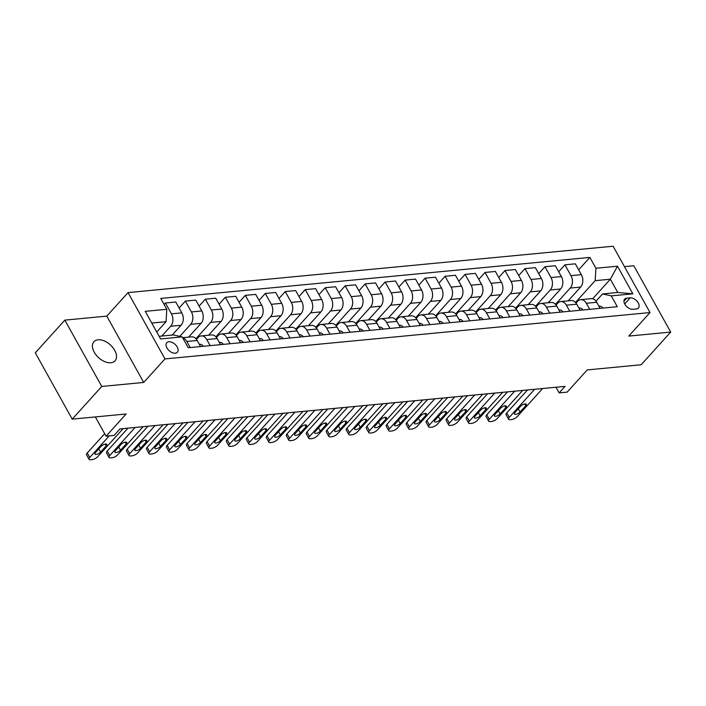 <?xml version="1.0" encoding="UTF-8"?>
<svg xmlns="http://www.w3.org/2000/svg" width="706" height="706" viewBox="0 0 706 706"><rect width="100%" height="100%" fill="white"/><g stroke="black" fill="none" stroke-linecap="round" stroke-linejoin="round"><path stroke-width="1.06" d="M110.86 362.743A14.235 8.684 42.1 0 0 115.034 360.819A14.235 8.684 42.1 0 0 112.766 347.44A14.235 8.684 42.1 0 0 98.09 339.798A14.235 8.684 42.1 0 0 93.916 341.73A14.235 8.684 42.1 0 0 96.184 355.1A14.235 8.684 42.1 0 0 110.86 362.743M175.273 353.212A7.113 4.342 42.1 0 0 177.356 352.25A7.113 4.342 42.1 0 0 176.226 345.561A7.113 4.342 42.1 0 0 168.884 341.739A7.113 4.342 42.1 0 0 166.792 342.71A7.113 4.342 42.1 0 0 167.931 349.399A7.113 4.342 42.1 0 0 175.273 353.212M64.837 320.127L35.3 352.815L72.215 419.143L101.761 386.456L143.706 382.449L164.975 358.922L128.06 292.593L106.791 316.12L64.837 320.127L101.761 386.456M164.975 358.922L650.014 312.555L613.099 246.226L128.06 292.593M650.014 312.555L628.746 336.091L670.7 332.076L633.785 265.747L624.457 266.639M670.7 332.076L641.163 364.764L587.224 369.918L567.139 392.139L559.143 392.898L565.056 386.367L119.967 428.904L114.063 435.443L106.068 436.211L126.153 413.981L72.215 419.143M630.211 297.835L626.69 298.17A6.892 4.21 42.1 0 0 624.669 299.106A6.892 4.21 42.1 0 0 625.772 305.583A6.892 4.21 42.1 0 0 632.876 309.29L636.397 308.954A6.892 4.21 42.1 0 0 638.418 308.019A6.892 4.21 42.1 0 0 637.315 301.541A6.892 4.21 42.1 0 0 630.211 297.835L624.695 303.942M595.908 268.262L617.485 266.206L632.85 293.811L611.272 295.876L602.553 293.925L617.741 292.478L610.355 279.214L595.176 280.661L595.908 268.262L589.872 257.416L160.765 298.435L166.801 309.281L166.069 321.68L151.746 323.048M159.132 336.312L173.455 334.944L182.166 336.886L188.211 347.731L617.309 306.713L611.272 295.876M182.166 336.886L160.597 338.951L145.233 311.337L166.801 309.281M95.336 416.928L106.068 436.211M555.993 387.232L559.143 392.898M592.669 298.779L610.355 279.214L617.485 266.206M602.553 293.925L596.005 301.18M210.159 345.631L206.77 339.551A8.896 6.16 -95.5 0 0 201.201 335.924A8.896 6.16 -95.5 0 0 198.059 337.609L196.471 339.365M230.138 343.725L226.75 337.644A8.896 6.16 -95.5 0 0 221.181 334.017A8.896 6.16 -95.5 0 0 218.03 335.703L216.442 337.459M250.109 341.819L246.729 335.729A8.896 6.16 -95.5 0 0 241.152 332.102A8.896 6.16 -95.5 0 0 238.01 333.788L236.422 335.544M270.089 339.904L266.7 333.823A8.896 6.16 -95.5 0 0 261.132 330.196A8.896 6.16 -95.5 0 0 257.99 331.882L256.402 333.638M290.069 337.998L286.68 331.908A8.896 6.16 -95.5 0 0 281.112 328.29A8.896 6.16 -95.5 0 0 277.961 329.967L276.373 331.723M310.04 336.082L306.66 330.002A8.896 6.16 -95.5 0 0 301.083 326.375A8.896 6.16 -95.5 0 0 297.941 328.061L296.352 329.817M330.02 334.176L326.631 328.096A8.896 6.16 -95.5 0 0 321.062 324.469A8.896 6.16 -95.5 0 0 317.921 326.154L316.332 327.911M350 332.27L346.611 326.181A8.896 6.16 -95.5 0 0 341.042 322.554A8.896 6.16 -95.5 0 0 337.892 324.239L336.303 325.995M369.97 330.355L366.59 324.275A8.896 6.16 -95.5 0 0 361.013 320.648A8.896 6.16 -95.5 0 0 357.871 322.333L356.283 324.089M389.95 328.449L386.561 322.368A8.896 6.16 -95.5 0 0 380.993 318.741A8.896 6.16 -95.5 0 0 377.851 320.427L376.263 322.183M409.93 326.543L406.541 320.453A8.896 6.16 -95.5 0 0 400.973 316.826A8.896 6.16 -95.5 0 0 397.822 318.512L396.234 320.268M429.901 324.628L426.521 318.547A8.896 6.16 -95.5 0 0 420.944 314.92A8.896 6.16 -95.5 0 0 417.802 316.606L416.213 318.362M449.881 322.721L446.492 316.641A8.896 6.16 -95.5 0 0 440.923 313.014A8.896 6.16 -95.5 0 0 437.782 314.7L436.193 316.456M469.861 320.806L466.472 314.726A8.896 6.16 -95.5 0 0 460.903 311.099A8.896 6.16 -95.5 0 0 457.753 312.784L456.164 314.541M489.832 318.9L486.452 312.82A8.896 6.16 -95.5 0 0 480.874 309.193A8.896 6.16 -95.5 0 0 477.733 310.878L476.144 312.634M509.811 316.994L506.423 310.905A8.896 6.16 -95.5 0 0 500.854 307.286A8.896 6.16 -95.5 0 0 497.712 308.963L496.124 310.719M529.791 315.079L526.402 308.999A8.896 6.16 -95.5 0 0 520.834 305.371A8.896 6.16 -95.5 0 0 517.683 307.057L516.095 308.813M549.762 313.173L546.382 307.092A8.896 6.16 -95.5 0 0 540.805 303.465A8.896 6.16 -95.5 0 0 537.663 305.151L536.075 306.907M569.742 311.267L566.353 305.177A8.896 6.16 -95.5 0 0 560.785 301.55A8.896 6.16 -95.5 0 0 557.643 303.236L556.054 304.992M589.722 309.352L586.333 303.271A8.896 6.16 -95.5 0 0 580.764 299.644A8.896 6.16 -95.5 0 0 577.614 301.33L576.025 303.086M575.487 302.442L595.176 280.661M568.162 300.844L580.623 287.068A8.896 6.16 -95.5 0 0 581.356 274.669L575.319 263.823L564.932 264.821L558.684 271.731M555.507 304.348L570.236 288.066A8.896 6.16 -95.5 0 0 570.969 275.667L564.932 264.821M548.191 302.759L560.643 288.983A8.896 6.16 -95.5 0 0 561.376 276.584L555.34 265.738L544.953 266.727L538.704 273.646M535.536 306.263L550.256 289.972A8.896 6.16 -95.5 0 0 550.989 277.573L544.953 266.727M528.212 304.665L540.664 290.89A8.896 6.16 -95.5 0 0 541.405 278.491L535.369 267.645L524.982 268.633L518.725 275.552M515.557 308.169L530.277 291.878A8.896 6.16 -95.5 0 0 531.018 279.479L524.982 268.633M508.232 306.58L520.693 292.796A8.896 6.16 -95.5 0 0 521.425 280.397L515.389 269.551L505.002 270.548L498.754 277.458M495.577 310.075L510.306 293.793A8.896 6.16 -95.5 0 0 511.038 281.394L505.002 270.548M488.261 308.487L500.713 294.711A8.896 6.16 -95.5 0 0 501.445 282.312L495.409 271.466L485.022 272.454L478.774 279.373M475.606 311.99L490.326 295.699A8.896 6.16 -95.5 0 0 491.058 283.3L485.022 272.454M468.281 310.393L480.733 296.617A8.896 6.16 -95.5 0 0 481.474 284.218L475.438 273.372L465.051 274.369L458.794 281.279M455.626 313.896L470.346 297.614A8.896 6.16 -95.5 0 0 471.087 285.215L465.051 274.369M448.301 312.308L460.762 298.523A8.896 6.16 -95.5 0 0 461.495 286.124L455.458 275.278L445.071 276.275L438.823 283.185M435.646 315.811L450.375 299.52A8.896 6.16 -95.5 0 0 451.108 287.121L445.071 276.275M428.33 314.214L440.782 300.438A8.896 6.16 -95.5 0 0 441.515 288.039L435.478 277.193L425.091 278.182L418.843 285.1M415.675 317.718L430.395 301.427A8.896 6.16 -95.5 0 0 431.128 289.028L425.091 278.182M408.35 316.12L420.802 302.344A8.896 6.16 -95.5 0 0 421.544 289.945L415.507 279.099L405.12 280.097L398.864 287.007M395.695 319.624L410.415 303.342A8.896 6.16 -95.5 0 0 411.157 290.943L405.12 280.097M388.371 318.035L400.831 304.26A8.896 6.16 -95.5 0 0 401.564 291.852L395.528 281.006L385.141 282.003L378.893 288.922M375.716 321.539L390.444 305.248A8.896 6.16 -95.5 0 0 391.177 292.849L385.141 282.003M368.4 319.942L380.852 306.166A8.896 6.16 -95.5 0 0 381.584 293.767L375.548 282.921L365.161 283.909L358.913 290.828M355.745 323.445L370.465 307.154A8.896 6.16 -95.5 0 0 371.197 294.755L365.161 283.909M348.42 321.848L360.872 308.072A8.896 6.16 -95.5 0 0 361.613 295.673L355.577 284.827L345.19 285.824L338.933 292.734M335.765 325.351L350.485 309.069A8.896 6.16 -95.5 0 0 351.226 296.67L345.19 285.824M328.44 323.763L340.901 309.987A8.896 6.16 -95.5 0 0 341.633 297.588L335.597 286.742L325.21 287.73L318.962 294.649M315.785 327.266L330.514 310.975A8.896 6.16 -95.5 0 0 331.246 298.576L325.21 287.73M308.469 325.669L320.921 311.893A8.896 6.16 -95.5 0 0 321.654 299.494L315.617 288.648L305.23 289.636L298.982 296.555M295.814 329.172L310.534 312.882A8.896 6.16 -95.5 0 0 311.267 300.482L305.23 289.636M288.489 327.584L300.941 313.799A8.896 6.16 -95.5 0 0 301.683 301.4L295.646 290.554L285.25 291.552L279.002 298.462M275.834 331.079L290.554 314.797A8.896 6.16 -95.5 0 0 291.296 302.397L285.25 291.552M268.509 329.49L280.97 315.714A8.896 6.16 -95.5 0 0 281.703 303.315L275.667 292.469L265.279 293.458L259.031 300.377M255.854 332.994L270.583 316.703A8.896 6.16 -95.5 0 0 271.316 304.304L265.279 293.458M248.538 331.396L260.991 317.621A8.896 6.16 -95.5 0 0 261.723 305.221L255.687 294.376L245.3 295.373L239.052 302.283M235.883 334.9L250.604 318.618A8.896 6.16 -95.5 0 0 251.336 306.219L245.3 295.373M228.559 333.311L241.011 319.527A8.896 6.16 -95.5 0 0 241.752 307.128L235.716 296.282L225.32 297.279L219.072 304.189M215.904 336.815L230.624 320.524A8.896 6.16 -95.5 0 0 231.365 308.125L225.32 297.279M208.579 335.218L221.04 321.442A8.896 6.16 -95.5 0 0 221.772 309.043L215.736 298.197L205.349 299.185L199.101 306.104M195.924 338.721L210.653 322.43A8.896 6.16 -95.5 0 0 211.385 310.031L205.349 299.185M188.608 337.124L201.06 323.348A8.896 6.16 -95.5 0 0 201.792 310.949L195.756 300.103L185.369 301.1L179.121 308.01M179.809 336.356L190.673 324.345A8.896 6.16 -95.5 0 0 191.405 311.946L185.369 301.1M172.22 335.059L181.08 325.263A8.896 6.16 -95.5 0 0 181.821 312.855L175.785 302.018L165.389 303.006L164.11 304.427M161.833 336.056L170.693 326.251A8.896 6.16 -95.5 0 0 171.434 313.852L165.389 303.006M156.732 332.005L166.069 321.68M600.109 308.363L596.72 302.274A8.896 6.16 -95.5 0 0 591.151 298.656L580.764 299.644M589.872 257.416L578.655 269.824M580.129 310.269L576.749 304.189A8.896 6.16 -95.5 0 0 571.172 300.562L560.785 301.55M560.158 312.184L556.769 306.095A8.896 6.16 -95.5 0 0 551.192 302.468L540.805 303.465M540.178 314.091L536.789 308.01A8.896 6.16 -95.5 0 0 531.221 304.383L520.834 305.371M520.198 315.997L516.818 309.916A8.896 6.16 -95.5 0 0 511.241 306.289L500.854 307.286M500.227 317.912L496.839 311.823A8.896 6.16 -95.5 0 0 491.261 308.195L480.874 309.193M480.248 319.818L476.859 313.738A8.896 6.16 -95.5 0 0 471.29 310.11L460.903 311.099M460.268 321.724L456.888 315.644A8.896 6.16 -95.5 0 0 451.31 312.017L440.923 313.014M440.297 323.639L436.908 317.55A8.896 6.16 -95.5 0 0 431.331 313.923L420.944 314.92M420.317 325.545L416.928 319.465A8.896 6.16 -95.5 0 0 411.36 315.838L400.973 316.826M400.337 327.452L396.957 321.371A8.896 6.16 -95.5 0 0 391.38 317.744L380.993 318.741M380.366 329.367L376.978 323.286A8.896 6.16 -95.5 0 0 371.4 319.659L361.013 320.648M360.387 331.273L356.998 325.192A8.896 6.16 -95.5 0 0 351.429 321.565L341.042 322.554M340.407 333.188L337.027 327.099A8.896 6.16 -95.5 0 0 331.449 323.472L321.062 324.469M320.427 335.094L317.047 329.014A8.896 6.16 -95.5 0 0 311.47 325.387L301.083 326.375M300.456 337L297.067 330.92A8.896 6.16 -95.5 0 0 291.499 327.293L281.112 328.29M280.476 338.915L277.087 332.826A8.896 6.16 -95.5 0 0 271.519 329.199L261.132 330.196M260.496 340.821L257.116 334.741A8.896 6.16 -95.5 0 0 251.539 331.114L241.152 332.102M240.525 342.728L237.137 336.647A8.896 6.16 -95.5 0 0 231.568 333.02L221.181 334.017M220.546 344.643L217.157 338.553A8.896 6.16 -95.5 0 0 211.588 334.926L201.201 335.924M200.566 346.549L197.186 340.469A8.896 6.16 -95.5 0 0 191.608 336.841L182.625 337.697M190.179 347.546L186.799 341.457A8.896 6.16 -95.5 0 0 182.775 337.962M617.741 292.478L632.85 293.811M143.706 382.449L106.791 316.12M602.898 308.098A5.895 4.077 -95.5 0 0 599.535 306.122L598.891 306.166L599.535 306.122M542.649 388.503L517.26 416.602A4.448 1.712 150.9 0 1 511.7 419.523L510.103 419.673A4.448 1.712 150.9 0 1 508.576 419.223A4.448 1.712 150.9 0 1 509.264 417.361L534.663 389.271M527.497 389.959L506.776 412.878L509.264 417.361M520.075 412.03A3.556 1.377 -29.1 0 1 516.845 414.078A3.556 1.377 -29.1 0 1 514.409 414.007A3.556 1.377 -29.1 0 1 514.956 412.516L520.631 406.241A3.556 1.377 -29.1 0 1 523.861 404.194A3.556 1.377 -29.1 0 1 526.297 404.273A3.556 1.377 -29.1 0 1 525.741 405.756L520.075 412.03L518.292 408.836M508.576 419.223L506.078 414.74A4.448 1.712 -29.1 0 1 506.776 412.878M582.918 310.005A5.895 4.077 -95.5 0 0 579.555 308.028L578.911 308.081L579.555 308.028M522.669 390.418L497.28 418.508A4.448 1.712 150.9 0 1 491.72 421.429L490.123 421.579A4.448 1.712 150.9 0 1 488.596 421.129A4.448 1.712 150.9 0 1 489.293 419.276L514.683 391.177M507.517 391.865L486.796 414.793L489.293 419.276M500.095 413.937A3.556 1.377 -29.1 0 1 496.865 415.993A3.556 1.377 -29.1 0 1 494.429 415.913A3.556 1.377 -29.1 0 1 494.985 414.431L500.651 408.156A3.556 1.377 -29.1 0 1 503.881 406.109A3.556 1.377 -29.1 0 1 506.317 406.179A3.556 1.377 -29.1 0 1 505.77 407.662L500.095 413.937L498.312 410.742M488.596 421.129L486.107 416.646A4.448 1.712 -29.1 0 1 486.796 414.793M562.938 311.911A5.895 4.077 -95.5 0 0 559.584 309.943L558.931 309.987M502.698 392.324L477.3 420.414A4.448 1.712 150.9 0 1 471.74 423.335L470.143 423.494A4.448 1.712 150.9 0 1 468.625 423.044A4.448 1.712 150.9 0 1 469.313 421.182L494.703 393.092M487.537 393.771L466.816 416.699L469.313 421.182M480.115 415.852A3.556 1.377 -29.1 0 1 476.894 417.899A3.556 1.377 -29.1 0 1 474.45 417.828A3.556 1.377 -29.1 0 1 475.006 416.337L480.68 410.062A3.556 1.377 -29.1 0 1 483.901 408.015A3.556 1.377 -29.1 0 1 486.346 408.086A3.556 1.377 -29.1 0 1 485.79 409.577L480.115 415.852L478.341 412.648M468.625 423.044L466.128 418.561A4.448 1.712 -29.1 0 1 466.816 416.699M542.967 313.826A5.895 4.077 -95.5 0 0 539.605 311.849L538.96 311.893M482.719 394.239L457.329 422.329A4.448 1.712 150.9 0 1 451.769 425.25L450.172 425.4A4.448 1.712 150.9 0 1 448.645 424.95A4.448 1.712 150.9 0 1 449.334 423.088L474.732 394.998M467.566 395.687L446.845 418.614L449.334 423.088M460.144 417.758A3.556 1.377 -29.1 0 1 456.914 419.805A3.556 1.377 -29.1 0 1 454.479 419.735A3.556 1.377 -29.1 0 1 455.026 418.252L460.7 411.977A3.556 1.377 -29.1 0 1 463.93 409.921A3.556 1.377 -29.1 0 1 466.366 410.001A3.556 1.377 -29.1 0 1 465.81 411.483L460.144 417.758L458.362 414.563M448.645 424.95L446.148 420.467A4.448 1.712 -29.1 0 1 446.845 418.614M522.987 315.732A5.895 4.077 -95.5 0 0 519.625 313.764L518.981 313.808L519.625 313.764M462.739 396.145L437.349 424.235A4.448 1.712 150.9 0 1 431.79 427.156L430.192 427.306A4.448 1.712 150.9 0 1 428.666 426.856A4.448 1.712 150.9 0 1 429.363 425.003L454.752 396.904M447.586 397.593L426.865 420.52L429.363 425.003M440.165 419.673A3.556 1.377 -29.1 0 1 436.935 421.72A3.556 1.377 -29.1 0 1 434.499 421.641A3.556 1.377 -29.1 0 1 435.055 420.158L440.72 413.884A3.556 1.377 -29.1 0 1 443.95 411.836A3.556 1.377 -29.1 0 1 446.386 411.907A3.556 1.377 -29.1 0 1 445.839 413.398L440.165 419.673L438.382 416.469M428.666 426.856L426.177 422.373A4.448 1.712 -29.1 0 1 426.865 420.52M503.007 317.638A5.895 4.077 -95.5 0 0 499.654 315.67L499.001 315.714L499.654 315.67M442.768 398.052L417.37 426.15A4.448 1.712 150.9 0 1 411.81 429.063L410.212 429.222A4.448 1.712 150.9 0 1 408.695 428.771A4.448 1.712 150.9 0 1 409.383 426.909L434.772 398.819M427.607 399.499L406.885 422.426L409.383 426.909M420.185 421.579A3.556 1.377 -29.1 0 1 416.964 423.626A3.556 1.377 -29.1 0 1 414.519 423.556A3.556 1.377 -29.1 0 1 415.075 422.064L420.75 415.79A3.556 1.377 -29.1 0 1 423.971 413.742A3.556 1.377 -29.1 0 1 426.415 413.813A3.556 1.377 -29.1 0 1 425.859 415.305L420.185 421.579L418.411 418.376M408.695 428.771L406.197 424.288A4.448 1.712 -29.1 0 1 406.885 422.426M483.036 319.553A5.895 4.077 -95.5 0 0 479.674 317.576L479.03 317.629M422.788 399.967L397.399 428.057A4.448 1.712 150.9 0 1 391.839 430.978L390.241 431.128A4.448 1.712 150.9 0 1 388.715 430.678A4.448 1.712 150.9 0 1 389.403 428.816L414.801 400.726M407.636 401.414L386.914 424.341L389.403 428.816M400.214 423.485A3.556 1.377 -29.1 0 1 396.984 425.541A3.556 1.377 -29.1 0 1 394.548 425.462A3.556 1.377 -29.1 0 1 395.095 423.979L400.77 417.705A3.556 1.377 -29.1 0 1 404 415.649A3.556 1.377 -29.1 0 1 406.435 415.728A3.556 1.377 -29.1 0 1 405.879 417.211L400.214 423.485L398.431 420.291M388.715 430.678L386.217 426.195A4.448 1.712 -29.1 0 1 386.914 424.341M463.057 321.459A5.895 4.077 -95.5 0 0 459.694 319.491L459.05 319.536M402.808 401.873L377.419 429.963A4.448 1.712 150.9 0 1 371.859 432.884L370.262 433.034A4.448 1.712 150.9 0 1 368.735 432.584A4.448 1.712 150.9 0 1 369.432 430.731L394.822 402.641M387.656 403.32L366.935 426.248L369.432 430.731M380.234 425.4A3.556 1.377 -29.1 0 1 377.004 427.448A3.556 1.377 -29.1 0 1 374.568 427.368A3.556 1.377 -29.1 0 1 375.124 425.886L380.79 419.611A3.556 1.377 -29.1 0 1 384.02 417.564A3.556 1.377 -29.1 0 1 386.456 417.634A3.556 1.377 -29.1 0 1 385.908 419.126L380.234 425.4L378.451 422.197M368.735 432.584L366.246 428.11A4.448 1.712 -29.1 0 1 366.935 426.248M443.077 323.374A5.895 4.077 -95.5 0 0 439.723 321.398L439.07 321.442L439.723 321.398M382.837 403.779L357.439 431.878A4.448 1.712 150.9 0 1 351.879 434.799L350.282 434.949A4.448 1.712 150.9 0 1 348.764 434.499A4.448 1.712 150.9 0 1 349.452 432.637L374.842 404.547M367.676 405.226L346.955 428.154L349.452 432.637M360.254 427.306A3.556 1.377 -29.1 0 1 357.033 429.354A3.556 1.377 -29.1 0 1 354.589 429.283A3.556 1.377 -29.1 0 1 355.144 427.792L360.819 421.517A3.556 1.377 -29.1 0 1 364.04 419.47A3.556 1.377 -29.1 0 1 366.485 419.549A3.556 1.377 -29.1 0 1 365.929 421.032L360.254 427.306L358.48 424.103M348.764 434.499L346.267 430.016A4.448 1.712 -29.1 0 1 346.955 428.154M423.106 325.281A5.895 4.077 -95.5 0 0 419.743 323.304L419.099 323.357L419.743 323.304M362.858 405.694L337.468 433.784A4.448 1.712 150.9 0 1 331.908 436.705L330.311 436.855A4.448 1.712 150.9 0 1 328.784 436.405A4.448 1.712 150.9 0 1 329.473 434.552L354.871 406.453M347.705 407.141L326.984 430.069L329.473 434.552M340.283 429.213A3.556 1.377 -29.1 0 1 337.053 431.269A3.556 1.377 -29.1 0 1 334.618 431.19A3.556 1.377 -29.1 0 1 335.165 429.707L340.839 423.432A3.556 1.377 -29.1 0 1 344.069 421.376A3.556 1.377 -29.1 0 1 346.505 421.456A3.556 1.377 -29.1 0 1 345.949 422.938L340.283 429.213L338.501 426.018M328.784 436.405L326.287 431.922A4.448 1.712 -29.1 0 1 326.984 430.069M403.126 327.187A5.895 4.077 -95.5 0 0 399.764 325.219L399.119 325.263M342.878 407.6L317.488 435.69A4.448 1.712 150.9 0 1 311.928 438.611L310.331 438.77A4.448 1.712 150.9 0 1 308.804 438.311A4.448 1.712 150.9 0 1 309.502 436.458L334.891 408.368M327.725 409.048L307.004 431.975L309.502 436.458M320.303 431.128A3.556 1.377 -29.1 0 1 317.073 433.175A3.556 1.377 -29.1 0 1 314.638 433.105A3.556 1.377 -29.1 0 1 315.194 431.613L320.859 425.339A3.556 1.377 -29.1 0 1 324.089 423.291A3.556 1.377 -29.1 0 1 326.525 423.362A3.556 1.377 -29.1 0 1 325.978 424.853L320.303 431.128L318.521 427.924M308.804 438.311L306.316 433.837A4.448 1.712 -29.1 0 1 307.004 431.975M383.146 329.102A5.895 4.077 -95.5 0 0 379.793 327.125L379.14 327.169M322.907 409.506L297.508 437.605A4.448 1.712 150.9 0 1 291.949 440.526L290.351 440.676A4.448 1.712 150.9 0 1 288.833 440.226A4.448 1.712 150.9 0 1 289.522 438.364L314.911 410.274M307.745 410.963L287.024 433.881L289.522 438.364M300.324 433.034A3.556 1.377 -29.1 0 1 297.102 435.081A3.556 1.377 -29.1 0 1 294.658 435.011A3.556 1.377 -29.1 0 1 295.214 433.519L300.888 427.245A3.556 1.377 -29.1 0 1 304.11 425.197A3.556 1.377 -29.1 0 1 306.554 425.277A3.556 1.377 -29.1 0 1 305.998 426.759L300.324 433.034L298.55 429.839M288.833 440.226L286.336 435.743A4.448 1.712 -29.1 0 1 287.024 433.881M363.175 331.008A5.895 4.077 -95.5 0 0 359.813 329.031L359.169 329.084L359.813 329.031M302.927 411.421L277.537 439.511A4.448 1.712 150.9 0 1 271.978 442.433L270.38 442.583A4.448 1.712 150.9 0 1 268.854 442.132A4.448 1.712 150.9 0 1 269.542 440.279L294.94 412.18M287.774 412.869L267.053 435.796L269.542 440.279M280.353 434.94A3.556 1.377 -29.1 0 1 277.123 436.996A3.556 1.377 -29.1 0 1 274.687 436.917A3.556 1.377 -29.1 0 1 275.234 435.434L280.909 429.16A3.556 1.377 -29.1 0 1 284.139 427.112A3.556 1.377 -29.1 0 1 286.574 427.183A3.556 1.377 -29.1 0 1 286.018 428.666L280.353 434.94L278.57 431.745M268.854 442.132L266.356 437.649A4.448 1.712 -29.1 0 1 267.053 435.796M343.195 332.914A5.895 4.077 -95.5 0 0 339.833 330.946L339.189 330.99M282.947 413.328L257.558 441.418A4.448 1.712 150.9 0 1 251.998 444.339L250.401 444.498A4.448 1.712 150.9 0 1 248.874 444.048A4.448 1.712 150.9 0 1 249.571 442.185L274.961 414.095M267.795 414.775L247.074 437.702L249.571 442.185M260.373 436.855A3.556 1.377 -29.1 0 1 257.143 438.903A3.556 1.377 -29.1 0 1 254.707 438.832A3.556 1.377 -29.1 0 1 255.254 437.341L260.929 431.066A3.556 1.377 -29.1 0 1 264.159 429.019A3.556 1.377 -29.1 0 1 266.594 429.089A3.556 1.377 -29.1 0 1 266.047 430.581L260.373 436.855L258.59 433.652M248.874 444.048L246.385 439.564A4.448 1.712 -29.1 0 1 247.074 437.702M323.216 334.829A5.895 4.077 -95.5 0 0 319.862 332.853L319.209 332.897M262.976 415.243L237.578 443.333A4.448 1.712 150.9 0 1 232.018 446.254L230.421 446.404A4.448 1.712 150.9 0 1 228.903 445.954A4.448 1.712 150.9 0 1 229.591 444.092L254.981 416.002M247.815 416.69L227.094 439.617L229.591 444.092M240.393 438.761A3.556 1.377 -29.1 0 1 237.172 440.809A3.556 1.377 -29.1 0 1 234.727 440.738A3.556 1.377 -29.1 0 1 235.283 439.256L240.958 432.981A3.556 1.377 -29.1 0 1 244.179 430.925A3.556 1.377 -29.1 0 1 246.623 431.004A3.556 1.377 -29.1 0 1 246.067 432.487L240.393 438.761L238.619 435.567M228.903 445.954L226.405 441.471A4.448 1.712 -29.1 0 1 227.094 439.617M303.245 336.736A5.895 4.077 -95.5 0 0 299.882 334.768L299.238 334.812L299.882 334.768M242.996 417.149L217.607 445.239A4.448 1.712 150.9 0 1 212.047 448.16L210.45 448.31A4.448 1.712 150.9 0 1 208.923 447.86A4.448 1.712 150.9 0 1 209.611 446.007L235.01 417.908M227.844 418.596L207.123 441.524L209.611 446.007M220.422 440.676A3.556 1.377 -29.1 0 1 217.192 442.724A3.556 1.377 -29.1 0 1 214.756 442.644A3.556 1.377 -29.1 0 1 215.304 441.162L220.978 434.887A3.556 1.377 -29.1 0 1 224.208 432.84A3.556 1.377 -29.1 0 1 226.644 432.91A3.556 1.377 -29.1 0 1 226.088 434.402L220.422 440.676L218.639 437.473M208.923 447.86L206.426 443.377A4.448 1.712 -29.1 0 1 207.123 441.524M283.265 338.642A5.895 4.077 -95.5 0 0 279.903 336.674L279.258 336.718L279.903 336.674M223.017 419.055L197.627 447.154A4.448 1.712 150.9 0 1 192.067 450.066L190.47 450.225A4.448 1.712 150.9 0 1 188.943 449.775A4.448 1.712 150.9 0 1 189.632 447.913L215.03 419.823M207.864 420.502L187.143 443.43L189.632 447.913M200.442 442.583A3.556 1.377 -29.1 0 1 197.212 444.63A3.556 1.377 -29.1 0 1 194.777 444.559A3.556 1.377 -29.1 0 1 195.324 443.068L200.998 436.793A3.556 1.377 -29.1 0 1 204.228 434.746A3.556 1.377 -29.1 0 1 206.664 434.825A3.556 1.377 -29.1 0 1 206.117 436.308L200.442 442.583L198.66 439.379M188.943 449.775L186.455 445.292A4.448 1.712 -29.1 0 1 187.143 443.43M263.285 340.557A5.895 4.077 -95.5 0 0 259.932 338.58L259.279 338.633M203.046 420.97L177.647 449.06A4.448 1.712 150.9 0 1 172.087 451.981L170.49 452.131A4.448 1.712 150.9 0 1 168.972 451.681A4.448 1.712 150.9 0 1 169.661 449.819L195.05 421.729M187.884 422.417L167.163 445.345L169.661 449.819M180.462 444.489A3.556 1.377 -29.1 0 1 177.241 446.545A3.556 1.377 -29.1 0 1 174.797 446.466A3.556 1.377 -29.1 0 1 175.353 444.983L181.018 438.708A3.556 1.377 -29.1 0 1 184.248 436.652A3.556 1.377 -29.1 0 1 186.693 436.732A3.556 1.377 -29.1 0 1 186.137 438.214L180.462 444.489L178.689 441.294M168.972 451.681L166.475 447.198A4.448 1.712 -29.1 0 1 167.163 445.345M243.314 342.463A5.895 4.077 -95.5 0 0 239.952 340.495L239.308 340.539L239.952 340.495M183.066 422.876L157.676 450.966A4.448 1.712 150.9 0 1 152.117 453.887L150.519 454.037A4.448 1.712 150.9 0 1 148.992 453.587A4.448 1.712 150.9 0 1 149.681 451.734L175.079 423.644M167.913 424.324L147.183 447.251L149.681 451.734M160.491 446.404A3.556 1.377 -29.1 0 1 157.261 448.451A3.556 1.377 -29.1 0 1 154.826 448.372A3.556 1.377 -29.1 0 1 155.373 446.889L161.047 440.615A3.556 1.377 -29.1 0 1 164.277 438.567A3.556 1.377 -29.1 0 1 166.713 438.638A3.556 1.377 -29.1 0 1 166.157 440.129L160.491 446.404L158.709 443.2M148.992 453.587L146.495 449.113A4.448 1.712 -29.1 0 1 147.183 447.251M223.334 344.378A5.895 4.077 -95.5 0 0 219.972 342.401L219.328 342.445L219.972 342.401M163.086 424.783L137.696 452.881A4.448 1.712 150.9 0 1 132.137 455.802L130.539 455.952A4.448 1.712 150.9 0 1 129.013 455.502A4.448 1.712 150.9 0 1 129.701 453.64L155.099 425.55M147.933 426.23L127.212 449.157L129.701 453.64M140.512 448.31A3.556 1.377 -29.1 0 1 137.282 450.357A3.556 1.377 -29.1 0 1 134.846 450.287A3.556 1.377 -29.1 0 1 135.393 448.795L141.068 442.521A3.556 1.377 -29.1 0 1 144.298 440.473A3.556 1.377 -29.1 0 1 146.733 440.553A3.556 1.377 -29.1 0 1 146.186 442.035L140.512 448.31L138.729 445.115M129.013 455.502L126.524 451.019A4.448 1.712 -29.1 0 1 127.212 449.157M203.354 346.284A5.895 4.077 -95.5 0 0 200.001 344.307L199.348 344.36L200.001 344.307M143.115 426.698L117.717 454.788A4.448 1.712 150.9 0 1 112.157 457.709L110.56 457.859A4.448 1.712 150.9 0 1 109.042 457.409A4.448 1.712 150.9 0 1 109.73 455.555L135.12 427.457M127.954 428.145L107.233 451.072L109.73 455.555M120.532 450.216A3.556 1.377 -29.1 0 1 117.311 452.272A3.556 1.377 -29.1 0 1 114.866 452.193A3.556 1.377 -29.1 0 1 115.422 450.71L121.088 444.436A3.556 1.377 -29.1 0 1 124.318 442.38A3.556 1.377 -29.1 0 1 126.762 442.459A3.556 1.377 -29.1 0 1 126.206 443.942L120.532 450.216L118.758 447.022M109.042 457.409L106.544 452.925A4.448 1.712 -29.1 0 1 107.233 451.072M123.135 428.604L97.746 456.694A4.448 1.712 150.9 0 1 92.186 459.615L90.589 459.774A4.448 1.712 150.9 0 1 89.062 459.315A4.448 1.712 150.9 0 1 89.75 457.462L109.236 435.902M104.673 433.705L87.253 452.978L89.75 457.462M100.561 452.131A3.556 1.377 -29.1 0 1 97.331 454.179A3.556 1.377 -29.1 0 1 94.895 454.108A3.556 1.377 -29.1 0 1 95.442 452.617L101.117 446.342A3.556 1.377 -29.1 0 1 104.347 444.295A3.556 1.377 -29.1 0 1 106.782 444.365A3.556 1.377 -29.1 0 1 106.227 445.857L100.561 452.131L98.778 448.928M89.062 459.315L86.564 454.84A4.448 1.712 -29.1 0 1 87.253 452.978M570.236 288.066L580.623 287.068M550.256 289.972L560.643 288.983M530.277 291.878L540.664 290.89M510.306 293.793L520.693 292.796M490.326 295.699L500.713 294.711M470.346 297.614L480.733 296.617M450.375 299.52L460.762 298.523M430.395 301.427L440.782 300.438M410.415 303.342L420.802 302.344M390.444 305.248L400.831 304.26M370.465 307.154L380.852 306.166M350.485 309.069L360.872 308.072M330.514 310.975L340.901 309.987M310.534 312.882L320.921 311.893M290.554 314.797L300.941 313.799M270.583 316.703L280.97 315.714M250.604 318.618L260.991 317.621M230.624 320.524L241.011 319.527M210.653 322.43L221.04 321.442M190.673 324.345L201.06 323.348M170.693 326.251L181.08 325.263M570.969 275.667L581.356 274.669M586.333 303.271L596.72 302.274M566.353 305.177L576.749 304.189M550.989 277.573L561.376 276.584M546.382 307.092L556.769 306.095M531.018 279.479L541.405 278.491M526.402 308.999L536.789 308.01M511.038 281.394L521.425 280.397M506.423 310.905L516.818 309.916M491.058 283.3L501.445 282.312M486.452 312.82L496.839 311.823M471.087 285.215L481.474 284.218M466.472 314.726L476.859 313.738M451.108 287.121L461.495 286.124M446.492 316.641L456.888 315.644M431.128 289.028L441.515 288.039M426.521 318.547L436.908 317.55M411.157 290.943L421.544 289.945M406.541 320.453L416.928 319.465M391.177 292.849L401.564 291.852M386.561 322.368L396.957 321.371M371.197 294.755L381.584 293.767M366.59 324.275L376.978 323.286M351.226 296.67L361.613 295.673M346.611 326.181L356.998 325.192M331.246 298.576L341.633 297.588M326.631 328.096L337.027 327.099M311.267 300.482L321.654 299.494M306.66 330.002L317.047 329.014M291.296 302.397L301.683 301.4M286.68 331.908L297.067 330.92M271.316 304.304L281.703 303.315M266.7 333.823L277.087 332.826M251.336 306.219L261.723 305.221M246.729 335.729L257.116 334.741M231.365 308.125L241.752 307.128M226.75 337.644L237.137 336.647M211.385 310.031L221.772 309.043M206.77 339.551L217.157 338.553M191.405 311.946L201.792 310.949M186.799 341.457L197.186 340.469M171.434 313.852L181.821 312.855M623.945 301.215L626.69 298.17M525.741 405.756L524.743 403.956M505.77 407.662L504.764 405.862M558.94 310.005L559.584 309.943M485.79 409.577L484.793 407.777M538.969 311.911L539.605 311.849M465.81 411.483L464.813 409.683M445.839 413.398L444.833 411.598M425.859 415.305L424.862 413.504M479.03 317.638L479.674 317.576M405.879 417.211L404.882 415.41M459.059 319.553L459.694 319.491M385.908 419.126L384.902 417.325M365.929 421.032L364.923 419.232M345.949 422.938L344.952 421.138M399.128 325.281L399.764 325.219M325.978 424.853L324.972 423.053M379.148 327.187L379.793 327.125M305.998 426.759L304.992 424.959M286.018 428.666L285.021 426.865M339.198 331.008L339.833 330.946M266.047 430.581L265.041 428.78M319.218 332.914L319.862 332.853M246.067 432.487L245.061 430.686M226.088 434.402L225.09 432.601M206.117 436.308L205.111 434.508M259.287 338.642L259.932 338.58M186.137 438.214L185.131 436.414M166.157 440.129L165.16 438.329M146.186 442.035L145.18 440.235M126.206 443.942L125.2 442.141M106.227 445.857L105.229 444.056"/></g></svg>
